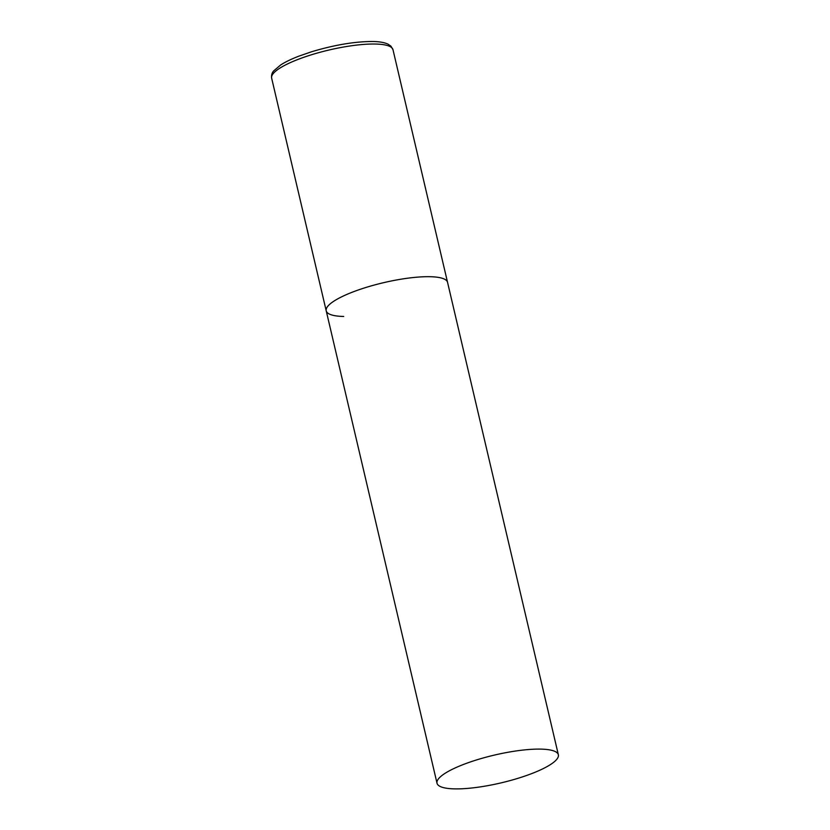 <?xml version="1.0" encoding="UTF-8"?>
<svg xmlns="http://www.w3.org/2000/svg" width="830" height="830" viewBox="0 0 830 830"><rect width="100%" height="100%" fill="white"/><g stroke="black" fill="none" stroke-linecap="round" stroke-linejoin="round"><path stroke-width="1.25" d="M343.713 316.469A62.312 14.286 -13.2 0 1 326.211 310.814A62.312 14.286 -13.2 0 1 362.264 288.643A62.312 14.286 -13.2 0 1 430.054 276.712A62.312 14.286 -13.2 0 1 447.557 282.356A62.312 14.286 166.8 0 0 408.754 278.06A62.312 14.286 166.8 0 0 344.128 295.646A62.312 14.286 166.8 0 0 326.211 310.814L271.649 78.155A62.312 14.286 -13.2 0 1 307.702 55.973A62.312 14.286 -13.2 0 1 375.482 44.042A62.312 14.286 -13.2 0 1 392.984 49.696L390.94 46.158L387.952 44.115C384.394 42.475 379.403 41.604 372.971 41.5C355.074 41.459 334.635 44.872 311.655 51.74L298.686 56.222C291.288 59.086 285.281 62.001 280.654 64.968L273.713 70.872C271.939 72.843 271.254 75.271 271.649 78.155M540.444 769.939A62.312 14.286 166.8 0 0 558.351 754.761A62.312 14.286 166.8 0 0 519.559 750.476A62.312 14.286 166.8 0 0 454.933 768.051A62.312 14.286 166.8 0 0 437.016 783.219A62.312 14.286 166.8 0 0 475.818 787.514A62.312 14.286 166.8 0 0 540.444 769.939M558.351 754.761L392.984 49.696M326.211 310.814L437.016 783.219"/></g></svg>
